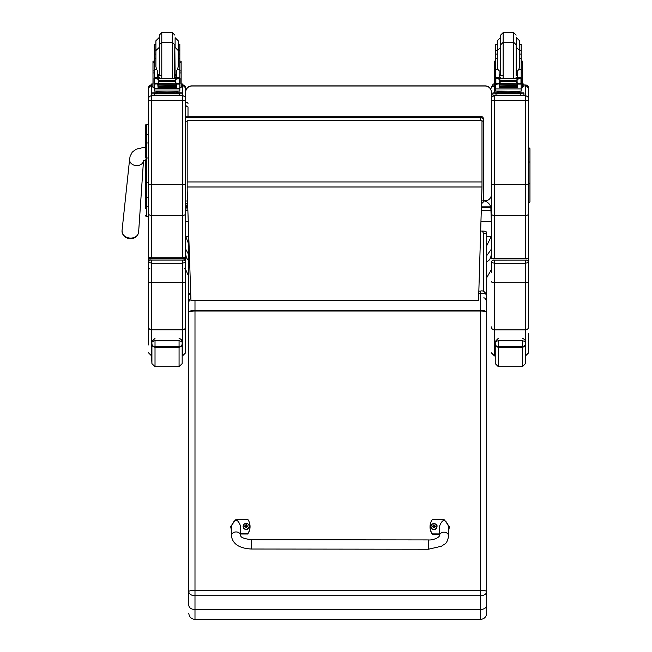 <?xml version="1.0" encoding="UTF-8"?>
<svg xmlns="http://www.w3.org/2000/svg" width="652" height="652" viewBox="0 0 652 652"><rect width="100%" height="100%" fill="white"/><g stroke="black" fill="none" stroke-linecap="round" stroke-linejoin="round"><path stroke-width="0.98" d="M481.991 121.182A3.105 0.473 0 0 0 483.597 120.775A3.105 3.064 180 0 0 480.491 117.702L480.491 120.449M185.681 116.292L480.491 116.292A3.105 3.064 0 0 1 483.597 119.365L483.597 120.775L483.597 119.365A3.105 3.105 0 0 0 480.491 116.26L185.681 116.26M483.597 120.775L483.597 200.531A3.105 3.105 0 0 1 481.567 203.44A3.105 3.064 180 0 0 483.597 200.531A3.105 0.473 180 0 1 481.641 200.963M486.702 255.69L491.355 249.17L491.355 254.28L490.606 257.825L489.326 259.936L486.702 262.137M491.355 226.847L491.355 236.334L486.702 245.714M483.588 200.759C487.093 201.492 489.505 203.522 490.817 206.847L491.355 221.199L481.013 221.199M490.817 207.556L481.437 207.556M187.776 207.556L186.211 207.556L186.578 205.95M187.882 210.653L185.681 210.653L186.211 207.556M490.817 206.847L481.461 206.847M187.76 206.847L186.211 206.847M188.778 244.427L185.681 236.326M185.681 249.17L188.778 254.777M185.681 254.264L186.423 257.825L188.778 261.044M151.541 258.494L184.125 258.542A1.548 1.548 0 0 0 185.681 256.994L185.681 262.406L185.681 256.994L182.576 257.752L151.541 257.752L148.436 256.994A1.548 1.548 0 0 0 149.993 258.542L151.541 258.494L151.541 215.388A3.105 1.622 180 0 1 148.436 213.766L148.436 267.361A1.548 1.548 180 0 0 149.993 268.909M185.681 221.199L188.249 221.199M187.173 189.879L190.954 300.409L478.56 300.409L481.991 186.985L187.173 186.985L187.173 189.879M187.173 120.571L481.991 120.571L187.173 120.449L187.173 186.985M481.991 120.571L481.991 186.985M143.53 160.335L143.31 160.922L145.649 159.862L145.649 205.673M145.649 208.575L145.649 205.633A1.117 0.587 0 0 0 146.765 206.228L146.765 182.723L148.436 182.723M145.681 215.796L145.649 215.527A1.117 1.117 -0 0 0 146.765 216.643L145.649 215.527A1.117 1.117 -0 0 0 146.765 216.643L148.436 216.643L146.765 216.643L146.765 206.228L148.436 206.228M138.631 232.063C137.8 236.383 134.997 238.608 130.229 238.738C124.931 238.127 122.201 235.421 122.046 230.621A8.329 6.642 -175 0 0 130.327 238.094A8.329 6.642 -175 0 0 138.631 232.063L143.497 160.759A6.985 5.566 5 0 1 136.553 165.608A6.985 5.566 5 0 1 130.294 162.299A6.985 5.566 5 0 1 129.601 159.341L130.098 156.341L132.242 152.144L136.097 149.235L142.658 147.662L145.649 147.548L145.649 125.306L145.649 157.98L146.765 157.98L146.765 182.723L145.649 182.723M145.649 135.151A1.117 0.595 0 0 1 146.765 134.556L146.765 124.19A1.117 1.117 -0 0 0 145.649 125.306L146.765 124.19L148.436 124.19L148.436 88.02L148.436 213.766M485.145 85.999L485.145 85.868A6.21 6.21 0 0 1 491.355 92.079L491.355 92.201A6.21 6.202 -0 0 0 485.145 85.999L191.884 85.999L485.145 85.868A6.21 6.202 -0 0 1 491.355 92.079L491.355 258.632L528.593 258.632L528.593 262.487L528.593 203.074L529.954 201.827L529.954 183.611L529.954 193.62M176.431 92.812L182.576 92.894L182.576 84.915L185.681 88.02L185.681 100.269L185.681 92.201A6.21 6.202 -0 0 1 191.884 85.999M185.681 92.079A6.21 6.202 -0 0 1 191.884 85.868A6.21 6.21 0 0 0 185.681 92.079M481.347 210.653L491.355 210.653L491.355 194.598A6.21 6.202 -0 0 1 485.145 200.808L483.833 200.808M184.125 268.909A1.548 1.548 0 0 0 185.681 267.361L185.681 239.227M148.436 256.994L148.436 219.276M148.436 218.192L148.436 216.643L146.48 216.611M185.681 267.361L185.681 262.406C185.005 260.466 183.97 259.683 182.576 260.058L150.767 260.083A2.331 2.323 180 0 0 148.436 262.406L151.541 263.155L151.541 260.058L182.576 260.058L182.576 263.155L185.681 262.406A2.331 2.323 180 0 0 183.351 260.083L182.576 260.058M185.681 98.395L185.681 89.552M182.576 258.494L182.576 215.388L151.541 215.388L151.541 100.351L185.681 100.269L185.681 256.994M187.646 203.636L185.681 203.636L185.681 210.751M148.436 100.269L151.541 100.351L151.541 95.575L149.259 96.578L148.436 98.68M151.541 84.915L148.436 88.02A3.105 3.105 180 0 1 151.541 84.915L151.541 95.575L182.576 95.575L184.858 96.578L185.681 98.68M148.436 333.563L148.436 272.797M185.681 326.791A3.105 2.991 180 0 1 182.576 329.782L182.576 355.853L185.681 352.748L185.681 262.406M151.541 260.058C150.147 259.683 149.112 260.466 148.436 262.406L148.436 344.932M182.169 343.759A3.105 2.877 180 0 1 179.072 346.636L179.072 366.701L182.169 363.596L182.169 342.439L182.169 357.41M155.021 338.315C151.826 341.428 150.791 342.797 151.916 342.43L151.916 363.596L151.541 355.853L151.541 282.658A3.105 1.182 -0 0 1 148.436 281.477M151.916 342.43L151.916 342.43C151.305 341.925 152.34 341.363 155.021 340.752L179.072 340.752C181.753 341.363 182.78 341.925 182.169 342.439L182.169 342.43C181.721 343.571 183.693 340.116 179.072 338.315M528.593 268.966L528.593 262.487C527.916 260.539 526.881 259.757 525.488 260.132L493.678 260.156A2.331 2.323 180 0 0 491.355 262.487L494.452 263.229L494.452 260.132L525.488 260.132L525.488 263.229L528.593 262.487A2.331 2.323 180 0 0 526.262 260.156L525.488 260.132M494.452 258.534L494.452 100.408L528.593 100.335L528.593 98.737L528.593 213.832A3.105 1.622 180 0 1 525.488 215.453L525.488 95.64L527.77 96.635L528.593 98.737L528.593 88.077A3.105 3.105 180 0 0 525.488 84.98L523.939 84.98L525.488 84.98L528.593 88.077M491.355 98.737L491.355 100.335L494.452 100.408L494.452 95.64L492.17 96.635L491.355 98.46M494.452 260.132C493.067 259.757 492.032 260.539 491.355 262.487L491.355 272.87M525.488 355.935L528.593 352.83L528.593 333.637M491.355 281.55A3.105 1.182 -0 0 0 494.452 282.732L494.452 263.229L525.488 263.229L525.488 329.855A3.105 2.991 180 0 0 528.593 326.864L528.593 262.487M525.488 343.759A3.105 2.877 180 0 1 522.382 346.636L522.382 366.701L525.488 363.596L525.488 342.439L525.488 357.41M498.332 338.315C495.145 341.428 494.11 342.797 495.235 342.43L495.235 363.596L495.235 355.935L494.452 355.935L494.452 282.732L525.488 282.732A3.105 1.182 180 0 0 528.593 281.55M495.235 342.43L495.235 342.43C494.623 341.925 495.65 341.363 498.332 340.752L522.382 340.752C525.064 341.363 526.099 341.925 525.488 342.439L525.488 329.855L494.452 329.855A3.105 2.991 0 0 1 491.355 326.864M188.004 106.904L188.004 116.26L188.004 106.904L186.839 105.811L185.681 106.904M190.734 293.775A6.21 1.891 0 0 0 188.778 295.152L188.778 605.349C189.145 607.9 191.215 609.302 194.989 609.547L194.989 595.724L480.491 595.724A6.21 4.116 -0 0 0 486.702 591.617A6.21 1.263 180 0 0 480.491 590.353L194.989 590.353A6.21 1.263 180 0 0 188.778 591.617A6.21 4.116 0 0 0 194.989 595.724L194.989 311.028L480.491 311.028A6.21 1.263 -0 0 1 486.702 312.292L486.702 234.5A3.105 1.011 180 0 0 483.597 233.489L483.597 291.517M480.491 619.4L194.989 619.4L194.989 609.547L480.491 609.547L480.491 619.4C484.257 619.033 486.327 616.963 486.702 613.19L486.702 312.292A6.21 1.891 180 0 0 480.491 310.393L194.989 310.393L194.989 300.409M188.778 236.831L188.778 302.186L189.553 299.398L190.881 298.151M480.711 231.044L482.341 231.044L483.597 233.489M482.341 231.044C485.259 231.167 486.49 231.493 486.042 231.998L486.702 234.5M188.778 347.597L188.778 269.814M188.778 605.349L188.778 587.525M486.702 269.814L486.702 302.186C486.066 299.081 485.031 297.662 483.597 297.915M486.702 605.349C486.327 607.9 484.265 609.302 480.491 609.547L480.491 293.261A6.21 1.891 0 0 1 486.702 295.152C484.974 291.656 482.904 290.303 480.491 291.102L480.491 293.261L478.78 293.261M529.954 192.568L529.954 184.288M529.954 150.873L529.954 162.462M529.954 162.136L528.715 161.949L528.715 147.458L529.954 148.705L529.954 188.395M178.216 50.75L179.83 50.75L179.83 58.704L178.216 58.704L178.216 54.1L179.83 54.1M154.288 54.1L154.288 50.75L155.901 50.75L155.901 40.791L155.901 66.749L156.716 69.691L154.288 69.691L154.288 54.1L155.901 54.1L155.901 51.492M176.358 75.648L174.817 75.673M161.786 75.713L157.76 75.648M179.895 61.166L181.134 61.166L181.134 87.775L179.83 87.775M176.358 75.599L174.817 75.632M161.786 75.673L157.76 75.599M154.288 87.775L152.984 87.775L152.984 61.166L154.222 61.166M179.83 50.75L179.83 44.377L178.216 44.377L178.216 50.514L178.216 40.791L175.111 37.686L175.111 47.409L178.216 50.514L178.216 66.749L177.401 69.691L176.358 70.628L176.358 78.256M155.901 44.377L154.288 44.377L154.288 50.75M181.134 83.961L182.576 84.026L182.576 86.276L181.134 86.341M182.576 85.029L181.134 85.102M152.984 85.102L151.541 85.029L151.541 84.026L152.984 83.961M152.984 86.341L151.541 86.276L151.541 85.029M182.576 84.026L182.576 85.273M151.541 84.026L151.541 85.273M159.3 74.898L159.3 37.254M172.332 32.6L172.332 42.315L161.786 42.315L159.3 44.801L159.3 35.086L161.786 32.6L172.332 32.6L174.817 35.086M154.288 54.947L154.288 47.498M179.83 47.498L179.83 54.947M157.76 75.934L159.292 78.256M174.826 78.256L176.358 75.934M157.76 83.823L154.451 84.1L154.288 88.949L179.83 88.949L179.83 84.393L179.08 83.562M176.358 83.823L176.358 87.523L176.056 83.823M158.061 83.823L158.061 87.523L157.76 84.1M158.118 86.178L175.999 86.178L175.999 85.608L158.118 85.917M158.118 86.765L175.999 86.765L175.999 86.227L158.118 86.504M158.118 87.295L175.999 87.295L175.999 86.789L158.118 87.042M179.83 58.704L179.83 78.362L179.83 77.327L178.281 78.835M179.83 84.393L179.83 83.48L179.83 84.393M176.358 77.189L179.83 77.189L176.358 77.327M179.292 83.456L178.118 83.823L175.738 82.82L174.63 81.443L175.738 79.365L178.933 78.395L155.2 78.387M154.826 83.456L178.118 83.823M174.63 81.443L159.479 81.443L158.379 82.82L155.999 83.823M155.184 78.395L158.379 79.365L159.479 81.443M157.76 78.256L157.76 77.189L154.288 77.189L154.288 78.362L154.288 69.691M154.288 83.48L154.288 84.393L154.288 83.48M154.027 83.269L154.5 83.334L154.5 78.647L154.027 78.631L154.027 83.269M179.618 83.334L180.091 83.269L180.091 78.631L178.933 78.395L180.091 78.362L179.618 78.647L179.618 83.334M176.431 92.16L176.431 93.089L167.059 93.228L157.686 93.089L157.686 92.16M167.059 93.228L167.059 92.299L156.235 92.013L156.235 91.264M177.882 91.264L177.882 92.013L167.059 92.299M175.999 83.823L158.118 83.823M154.027 83.456L154.027 82.983M155.901 58.704L154.288 58.704M157.76 77.189L157.76 70.628L156.716 69.691M157.76 77.327L154.288 77.327L155.836 78.835M154.451 84.1L155.037 83.562M154.288 88.949L154.288 91.084L179.83 91.084L179.83 88.501L154.288 88.501M182.576 94.132L182.576 92.894L182.576 93.896L151.541 93.896L151.541 92.894L157.686 92.812M176.431 92.861L180.05 92.902L176.431 92.983M157.686 92.983L154.068 92.943L157.686 92.861M175.787 93.888L180.05 93.847L175.787 93.888M154.068 93.888L158.33 93.847L154.068 93.888M182.576 93.896L182.576 95.135L179.471 95.216L151.541 95.135L151.541 93.896M172.332 78.256L172.332 42.315L174.817 44.801L174.516 78.256M179.83 57.213L179.83 64.662M154.288 64.662L154.288 57.213M519.579 50.75L521.192 50.75L521.192 58.704L519.579 58.704L519.579 54.1L521.192 54.1M495.65 54.1L495.65 50.75L497.264 50.75L497.264 40.791L497.264 66.749L498.079 69.691L495.65 69.691L495.65 54.1L497.264 54.1L497.264 58.704L495.65 58.704M517.721 75.648L516.18 75.673M503.148 75.713L499.122 75.648M521.258 61.166L522.496 61.166L522.496 87.775L521.192 87.775M517.721 75.599L516.18 75.632M503.148 75.673L499.122 75.599M499.122 83.823L495.65 84.393L495.65 83.48L495.65 87.775L494.346 87.775L494.346 61.166L495.585 61.166M521.192 50.75L521.192 44.377L519.579 44.377L519.579 50.514L519.579 40.791L516.474 37.686L516.474 47.409L519.579 50.514L519.579 66.749L518.764 69.691L517.721 70.628L517.721 78.256M497.264 44.377L495.65 44.377L495.65 50.75M522.496 83.961L523.939 84.026L523.939 86.276L522.496 86.341M523.939 85.029L522.496 85.102M494.346 85.102L492.904 85.029L492.904 84.026L494.346 83.961M494.346 86.341L492.904 86.276L492.904 85.029M523.939 84.026L523.939 85.273M492.904 84.026L492.904 85.273M503.148 32.6L513.694 32.6L513.694 42.315L503.148 42.315L503.148 32.6L500.663 35.086L500.663 46.968L500.663 37.254M497.264 51.492L497.264 54.1M495.65 54.947L495.65 47.498M521.192 47.498L521.192 54.947M499.122 75.934L500.654 78.256M516.188 78.256L517.721 75.934M495.65 84.393L495.65 88.949L521.192 88.949L521.192 84.393L520.443 83.562M517.721 83.823L517.721 87.523L517.419 83.823M499.424 83.823L499.424 87.523L499.122 84.1M499.481 86.178L517.362 86.178L517.362 85.608L499.481 85.917M499.481 86.765L517.362 86.765L517.362 86.227L499.481 86.504M499.481 87.295L517.362 87.295L517.362 86.789L499.481 87.042M521.192 58.704L521.192 78.362L521.192 77.327L519.644 78.835M521.192 84.393L521.192 83.48L521.192 84.393M517.721 77.189L521.192 77.189L517.721 77.327M520.606 83.48L519.481 83.823L517.101 82.82L515.993 81.443L517.101 79.365L520.296 78.395L496.563 78.387M496.188 83.456L519.481 83.823M515.993 81.443L500.842 81.443L499.742 82.82L497.362 83.823M496.547 78.395L499.742 79.365L500.842 81.443M499.122 78.256L499.122 77.189L495.65 77.189L495.65 78.362L495.65 69.691M495.39 83.269L495.862 83.334L495.862 78.647L495.39 78.631L495.39 83.269M520.981 83.334L521.453 83.269L521.453 78.631L520.296 78.395L521.453 78.362L520.981 78.647L520.981 83.334M517.794 92.16L517.794 93.089L508.421 93.228L499.049 93.089L499.049 92.16M508.421 93.228L508.421 92.299L497.598 92.013L497.598 91.264M519.245 91.264L519.245 92.013L508.421 92.299M517.362 83.823L499.481 83.823M521.453 83.48L521.453 82.983M499.122 77.189L499.122 70.628L498.079 69.691M499.122 77.327L495.65 77.327L497.199 78.835M495.813 84.1L496.4 83.562M521.192 88.501L521.192 91.084L517.452 91.321L495.65 91.084L495.65 88.949M517.794 92.812L523.939 92.894L523.939 93.896L492.904 93.896L492.904 92.894L492.904 94.132M492.904 92.894L499.049 92.812M517.794 92.861L521.413 92.902L517.794 92.983M499.049 92.983L495.422 92.943L499.049 92.861M517.15 93.888L521.413 93.847L517.15 93.888M495.422 93.888L499.693 93.847L495.422 93.888M523.939 93.896L523.939 95.135L520.834 95.216L492.904 95.135L492.904 93.896M523.939 92.894L523.939 94.132M500.663 46.968L500.663 74.898M513.694 78.256L513.694 42.315L516.18 44.801L516.18 74.898M521.192 57.213L521.192 64.662M495.65 64.662L495.65 57.213M428.454 549.228L251.566 549.033L251.574 539.717L251.566 549.033L251.574 539.717L428.462 539.921L428.454 549.228L441.64 546.189C444.591 543.385 446.612 545.39 448.641 536.083A4.654 3.888 -179.9 0 0 443.996 532.187A4.654 3.888 -179.9 0 0 439.334 536.066L439.35 526.702C442.463 518.422 445.569 518.43 448.657 526.718L448.641 536.083M439.334 533.906L432.357 533.898A12.795 12.535 180 0 1 432.374 519.489L444.012 519.505L449.432 526.702L448.649 530.443M430.035 526.702L430.035 527.02A12.795 12.535 0 0 0 432.357 534.216L439.334 534.224M448.649 530.761L449.432 526.702M231.419 530.19L230.653 526.474L236.089 519.269L247.727 519.277A12.795 12.535 180 0 1 247.711 533.695L240.727 533.686M240.727 535.846L240.735 526.482C237.646 518.193 234.541 518.193 231.427 526.466L231.411 535.83A4.654 3.888 0.1 0 1 231.411 535.83A4.654 3.888 0.1 0 1 236.073 531.951A4.654 3.888 0.1 0 1 240.727 535.846C240.906 537.541 244.524 538.837 251.574 539.717M240.727 533.996L247.711 534.004A12.795 12.535 0 0 0 250.05 526.792L250.05 526.474M230.653 526.474L231.419 530.508M436.97 526.637A3.056 2.991 180 0 1 433.914 529.685A3.056 2.991 180 0 1 430.866 526.637M433.914 529.4A2.942 2.877 180 0 1 431.371 525.08A2.942 2.877 180 0 1 436.465 525.08A2.942 2.877 180 0 1 433.914 529.4M434.028 527.549A2347.689 198.583 91.2 0 0 434.11 527.794L434.737 526.49A3.969 0.465 -0.2 0 1 435.528 526.514A1.622 1.589 0 0 0 435.528 526.14L435.414 526.148A2347.689 675.048 0.2 0 1 434.982 526.4L434.028 525.471A1.068 1.043 180 0 0 433.8 525.471A2347.689 202.128 -90.8 0 0 433.727 524.868L433.099 526.058A3.969 1.141 179.8 0 0 432.309 526.14A1.622 1.589 0 0 0 432.309 526.514A3.969 0.465 0.2 0 1 433.099 526.49L433.727 527.794A2347.689 198.754 -91.2 0 0 433.8 527.549A1.068 1.043 180 0 0 434.028 527.549L434.737 526.645M433.099 526.49L433.8 527.549M435.528 526.14A3.969 1.141 -179.8 0 0 434.737 526.058L434.11 524.868A2347.689 201.957 90.8 0 0 434.028 525.471M434.02 527.338L434.737 526.49M432.309 526.14L432.423 526.148A2347.689 675.048 -0.2 0 0 432.855 526.4A1.068 1.043 180 0 0 432.846 526.49M433.8 525.471L432.855 526.4M433.099 526.637L433.816 527.338M249.219 526.425A3.056 2.991 180 0 1 246.171 529.473A3.056 2.991 180 0 1 243.114 526.425M246.171 529.188A2.942 2.877 180 0 1 243.62 524.868A2.942 2.877 180 0 1 248.714 524.868A2.942 2.877 180 0 1 246.171 529.188M246.285 527.338A2347.689 198.583 91.2 0 0 246.358 527.582L246.986 526.278A3.969 0.465 -0.2 0 1 247.776 526.303A1.622 1.589 0 0 0 247.776 525.928L247.662 525.936A2347.689 675.048 0.2 0 1 247.23 526.188L246.285 525.259A1.068 1.043 180 0 0 246.057 525.259A2347.689 202.128 -90.8 0 0 245.975 524.656L245.348 525.846A3.969 1.141 179.8 0 0 244.557 525.928A1.622 1.589 0 0 0 244.557 526.303A3.969 0.465 0.2 0 1 245.348 526.278L245.975 527.582A2347.689 198.754 -91.2 0 0 246.057 527.338A1.068 1.043 180 0 0 246.285 527.338L246.986 526.425M245.348 526.278L246.057 527.338M247.776 525.928A3.969 1.141 -179.8 0 0 246.986 525.846L246.358 524.656A2347.689 201.957 90.8 0 0 246.285 525.259M246.269 527.126L246.986 526.278M244.557 525.928L244.671 525.936A2347.689 675.048 -0.2 0 0 245.103 526.188A1.068 1.043 180 0 0 245.103 526.278M246.057 525.259L245.103 526.188M245.348 526.425L246.065 527.126M185.681 121.239L187.173 121.239M480.491 116.292L480.491 117.702L185.681 117.702M187.556 200.995L185.681 200.995M491.355 236.334L486.702 236.334M188.762 236.334L185.681 236.334M481.991 181.941L187.173 181.941M148.436 157.98L146.765 157.98L146.765 134.556L148.436 134.556M146.765 124.19L148.436 124.19M145.649 143.579A1.117 0.595 -0 0 1 146.765 142.984L148.436 142.984M145.649 197.14A1.117 0.587 -0 0 0 146.765 197.727L148.436 197.727M145.649 215.527A1.117 1.117 -0 0 0 146.765 216.643M184.125 258.542L184.125 260.213M149.993 260.213L149.993 258.542M185.681 213.766A3.105 1.622 180 0 1 182.576 215.388L182.576 184.549L148.436 184.467M185.681 184.467L182.576 184.549L182.576 95.298M185.681 88.02A3.105 3.105 180 0 0 182.576 84.915M151.541 263.155L182.576 263.155L182.576 282.658L151.541 282.658L151.541 263.155M185.681 281.477A3.105 1.182 180 0 1 182.576 282.658L182.576 329.782L151.541 329.782A3.105 2.991 0 0 1 148.436 326.791M151.916 344.158A3.105 3.015 -0 0 0 155.021 347.166L155.021 346.636A3.105 2.877 180 0 1 151.916 343.759M179.072 366.701L155.021 366.701L155.021 347.166L179.072 347.166A3.105 3.015 0 0 0 182.169 344.158M179.072 340.752L179.072 346.636L155.021 346.636L155.021 340.752M525.488 258.534L525.488 215.453L494.452 215.453A3.105 1.622 180 0 1 491.355 213.832M528.593 184.524L491.355 184.524M525.488 84.98L525.488 95.64L494.452 95.64L494.452 95.208M494.452 92.82L494.452 87.775M492.904 85.396A3.105 3.105 180 0 0 491.355 88.077L492.904 85.396M495.235 344.158A3.105 3.015 -0 0 0 498.332 347.166L498.332 346.636A3.105 2.877 180 0 1 495.235 343.759M522.382 366.701L498.332 366.701L498.332 347.166L522.382 347.166A3.105 3.015 0 0 0 525.488 344.158M522.382 340.752L522.382 346.636L498.332 346.636L498.332 340.752M188.778 312.292A6.21 1.263 -0 0 1 194.989 311.028L194.989 310.393A6.21 1.891 180 0 0 188.778 312.292M529.954 183.611L528.715 183.424L528.715 203.074M528.593 161.949L528.593 183.424M179.895 62.592L181.134 62.592M152.984 62.592L154.222 62.592M161.786 78.256L161.786 32.6M159.3 37.686L159.3 74.467M179.667 84.1L176.358 84.1M158.379 82.82L158.379 79.365M174.63 80.758L159.479 80.758M175.738 82.82L175.738 79.365M154.288 72.942L152.984 72.942M181.134 72.942L179.83 72.942M179.83 69.691L177.401 69.691M159.227 93.326L174.891 93.326M154.646 93.978L154.646 95.216M179.471 93.978L179.471 95.216M176.358 74.206L175.111 74.467L174.817 47.409M521.258 62.592L522.496 62.592M494.346 62.592L495.585 62.592M500.663 37.686L500.663 74.467M521.029 84.1L517.721 84.1M499.742 82.82L499.742 79.365M515.993 80.758L500.842 80.758M517.101 82.82L517.101 79.365M495.65 72.942L494.346 72.942M522.496 72.942L521.192 72.942M521.453 83.456L520.655 83.456M521.192 69.691L518.764 69.691M500.589 93.326L516.254 93.326M496.009 93.978L496.009 95.216M520.834 93.978L520.834 95.216M500.663 44.801L503.148 42.315L503.148 78.256M517.721 74.206L516.474 74.467L516.18 47.409M433.914 529.571A3.056 2.991 0 0 0 436.97 526.58A3.056 2.991 0 0 0 433.914 523.589A3.056 2.991 0 0 0 430.866 526.58A3.056 2.991 0 0 0 433.914 529.571M246.171 529.359A3.056 2.991 0 0 0 249.219 526.368A3.056 2.991 0 0 0 246.171 523.377A3.056 2.991 0 0 0 243.114 526.368A3.056 2.991 0 0 0 246.171 529.359M486.702 277.695L491.355 269.635M188.778 276.578L185.681 269.635M146.887 207.336L145.649 208.583M485.145 85.868L191.884 85.868M129.601 159.341L122.046 230.621M151.541 355.853L148.436 352.748M155.021 366.701L151.916 363.596M494.452 355.935L491.355 352.83M522.382 338.315C527.012 340.116 525.039 343.571 525.488 342.43M498.332 366.701L495.235 363.596M185.681 204.818L187.711 205.584M188.004 103.424C187.23 101.924 186.456 101.924 185.681 103.424M188.778 295.152L190.669 292.039M478.853 291.102L480.491 291.102M194.989 619.4C191.215 619.033 189.153 616.963 188.778 613.19M159.006 37.686L155.901 40.791M179.83 70.938L181.134 70.938M152.984 70.938L154.288 70.938M158.118 84.222L175.999 84.222M179.243 83.48L180.091 83.48M154.027 83.48L154.874 83.48M154.027 78.362L155.274 78.362M178.844 78.362L180.091 78.362M174.394 93.114L174.964 93.334M159.153 93.334L159.724 93.114M159.601 78.256L159.3 77.075M159.3 47.409L155.901 50.514M157.76 74.206L159.006 74.467M513.694 32.6L516.18 35.086M500.361 37.686L497.264 40.791M521.192 70.938L522.496 70.938M494.346 70.938L495.65 70.938M499.481 84.222L517.362 84.222M495.39 83.48L496.237 83.48M495.39 78.362L496.637 78.362M520.206 78.362L521.453 78.362M515.756 93.114L516.327 93.334M500.516 93.334L501.086 93.114M515.879 78.256L516.18 77.075M500.964 78.256L500.663 77.075M500.663 47.409L497.264 50.514M499.122 74.206L500.361 74.467M439.334 536.066C438.136 538.259 431.958 540.361 428.462 539.921M251.566 549.033C239.357 548.43 232.634 544.037 231.411 535.838L231.411 535.838M436.97 526.694L436.97 526.58C437.997 524.2 431.901 521.478 430.866 526.58L430.866 526.694M249.219 526.482L249.219 526.368C250.246 523.988 244.158 521.266 243.114 526.368L243.114 526.482"/></g></svg>
